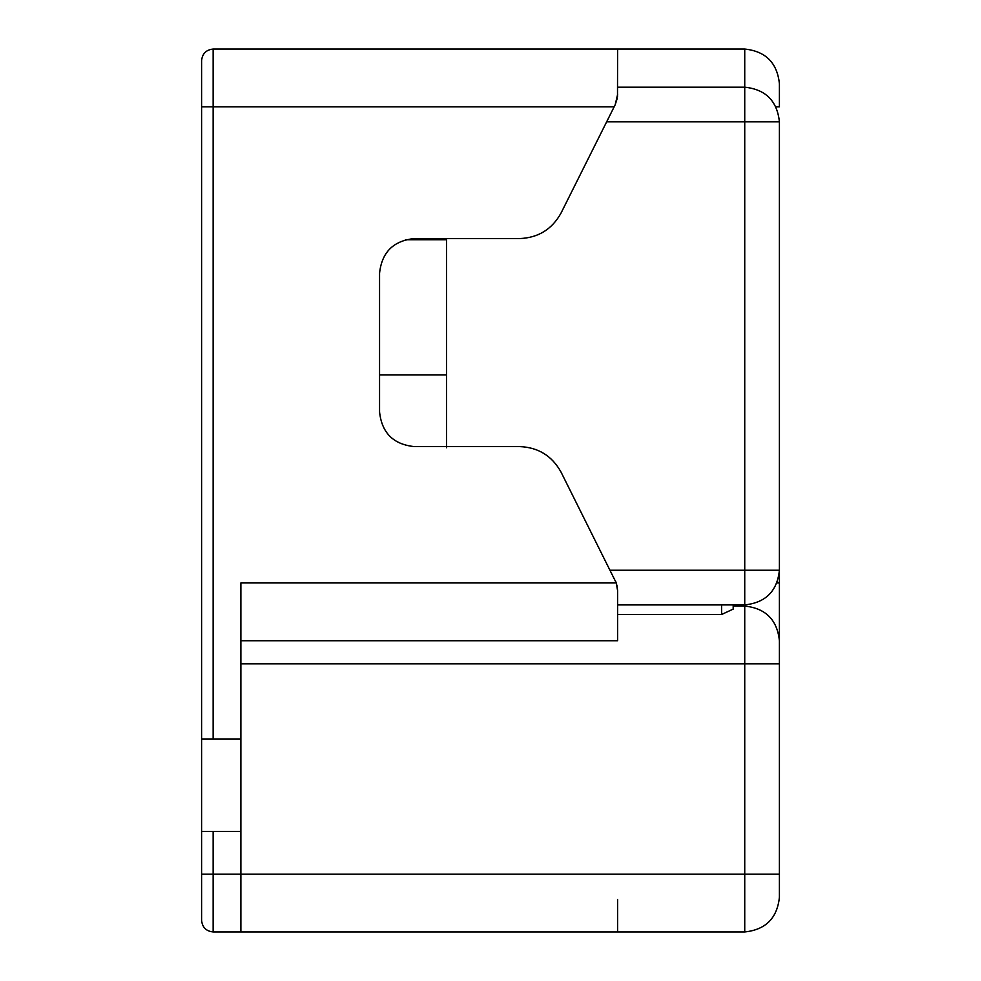 <?xml version="1.0" encoding="UTF-8"?>
<svg xmlns="http://www.w3.org/2000/svg" width="981" height="981" viewBox="0 0 981 981"><rect width="100%" height="100%" fill="white"/><g stroke="black" fill="none" stroke-linecap="round" stroke-linejoin="round"><path stroke-width="1.47" d="M779.405 121.852L779.405 570.243L744.738 570.243L744.738 121.852L779.405 121.852C777.197 100.945 765.646 89.394 744.738 87.186L744.738 49.05L617.613 49.05L617.49 96.825M405.349 239.732L446.588 239.732L446.588 447.741M201.596 874.169L213.147 874.169L213.147 831.41L201.596 831.41L201.596 920.399C202.331 927.364 206.182 931.214 213.147 931.95L744.738 931.95C765.646 929.743 777.197 918.191 779.405 897.284L779.405 570.243C777.197 591.151 765.646 602.702 744.738 604.909L617.613 604.909M617.613 87.186L744.738 87.186L744.738 121.852L606.638 121.852M213.147 831.41L240.885 831.41L240.885 738.963L201.596 738.963L201.596 831.41M617.613 49.05L213.147 49.05C206.182 49.786 202.331 53.636 201.596 60.601L201.596 738.963M240.885 931.95L240.885 831.41M213.147 738.963L213.147 106.831L614.155 106.831L561.058 213.024C552.058 229.284 538.275 237.794 519.709 238.567L414.227 238.567C393.32 240.774 381.768 252.338 379.561 273.245L379.561 411.922C381.768 432.829 393.32 444.381 414.227 446.588L519.709 446.588C538.275 447.361 552.058 455.883 561.058 472.143L616.276 582.947L240.885 582.947L240.885 738.963M616.276 582.947L617.613 590.721L617.613 640.728L240.885 640.728M617.613 590.721L616.914 585.068M616.166 582.64L615.443 580.936M617.319 98.149L615.185 104.783L617.613 94.446M614.155 106.831L615.185 104.783M744.738 931.95L744.738 874.169L213.147 874.169L213.147 931.95L617.613 931.95L617.613 899.589L617.613 931.95M779.405 874.169L744.738 874.169L744.738 663.843L779.405 663.843L779.405 640.728C777.197 619.82 765.646 608.269 744.738 606.062L733.187 606.062M733.187 604.909L733.187 609.103L721.624 614.486L617.613 614.486M721.624 604.909L721.624 614.486M775.983 106.831L779.405 106.831L779.405 83.716C777.197 62.809 765.646 51.257 744.738 49.05M779.405 83.716L779.405 97.585M446.588 374.938L379.561 374.938M610.108 570.243L744.738 570.243L744.738 663.843L240.885 663.843M213.147 49.05L213.147 106.831L201.596 106.831M779.405 582.947L776.989 582.947"/></g></svg>
